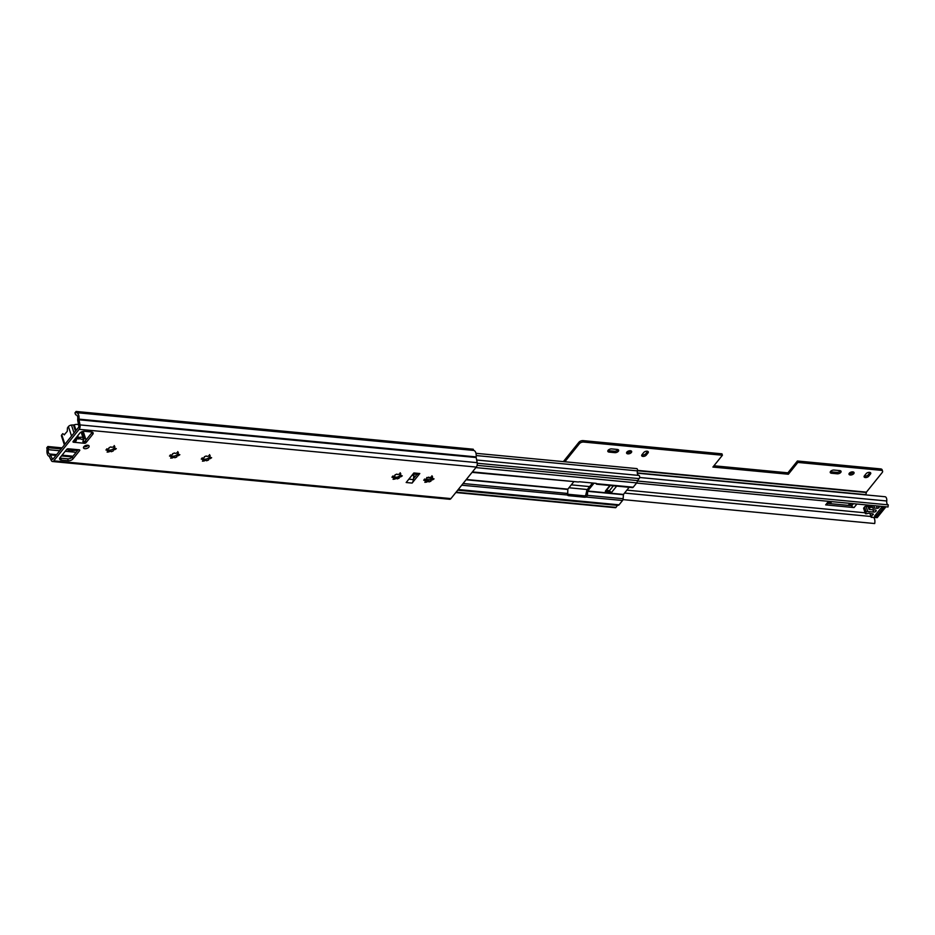 <?xml version="1.0" encoding="UTF-8"?>
<svg xmlns="http://www.w3.org/2000/svg" width="935" height="935" viewBox="0 0 935 935"><rect width="100%" height="100%" fill="white"/><g stroke="black" fill="none" stroke-linecap="round" stroke-linejoin="round"><path stroke-width="1.4" d="M88.159 445.305A2.957 1.578 -18.1 0 1 84.29 446.801A2.957 1.578 -18.1 0 1 83.834 446.72M84.91 448.707A2.957 1.578 -18.1 0 1 83.495 447.888A2.957 1.578 -18.1 0 1 84.664 446.007A2.957 1.578 -18.1 0 1 87.703 445.224A2.957 1.578 -18.1 0 1 89.117 446.053A2.957 1.578 -18.1 0 1 87.948 447.923A2.957 1.578 -18.1 0 1 84.91 448.707M432.473 477.434A1.367 0.725 161.9 0 0 432.017 478.241A1.367 0.725 161.9 0 0 433.115 478.603L434.05 478.872L432.613 479.819A1.367 0.725 161.9 0 0 430.871 481.058A1.367 0.725 161.9 0 0 430.942 481.186L429.013 481.922A1.367 0.725 161.9 0 0 428.37 481.548A1.367 0.725 161.9 0 0 426.687 482.109L424.852 482.308L425.273 481.642A1.367 0.725 161.9 0 0 425.717 480.835A1.367 0.725 161.9 0 0 425.063 480.45A1.367 0.725 161.9 0 0 424.619 480.461L423.695 480.193L425.121 479.246A1.367 0.725 161.9 0 0 426.863 478.007A1.367 0.725 161.9 0 0 426.792 477.89L428.721 477.142A1.367 0.725 161.9 0 0 429.691 477.516A1.367 0.725 161.9 0 0 431.047 476.955L432.379 476.464L432.473 477.434L432.157 476.464M432.613 479.819L432.169 478.44M426.687 482.109L426.15 480.45L428.534 480.239A4.839 2.583 161.9 0 1 427.739 480.403M424.619 480.461L424.28 479.433M396.943 474.115L396.943 474.115A1.367 0.725 161.9 0 0 397.913 474.501A1.367 0.725 161.9 0 0 399.268 473.928L400.612 473.449L400.694 474.407L400.379 473.449M400.694 474.407A1.367 0.725 161.9 0 0 400.25 475.214A1.367 0.725 161.9 0 0 401.337 475.588L402.272 475.857L400.846 476.803L400.39 475.412M400.846 476.803A1.367 0.725 161.9 0 0 399.093 478.042A1.367 0.725 161.9 0 0 399.163 478.159L397.246 478.907A1.367 0.725 161.9 0 0 396.592 478.533A1.367 0.725 161.9 0 0 394.921 479.094L394.371 477.434L396.756 477.212A4.839 2.583 161.9 0 1 395.961 477.388M394.921 479.094L393.074 479.293L393.495 478.615A1.367 0.725 161.9 0 0 393.939 477.808A1.367 0.725 161.9 0 0 393.284 477.434A1.367 0.725 161.9 0 0 392.852 477.446L392.513 476.406M392.852 477.446L391.917 477.177L393.343 476.231A1.367 0.725 161.9 0 0 395.096 474.992A1.367 0.725 161.9 0 0 395.026 474.863L396.931 474.068M206.308 456L206.308 456A1.367 0.725 161.9 0 0 207.278 456.373A1.367 0.725 161.9 0 0 208.622 455.812L209.966 455.322L210.048 456.28L209.732 455.322M210.048 456.28A1.367 0.725 161.9 0 0 209.604 457.086A1.367 0.725 161.9 0 0 210.702 457.46L211.626 457.729L210.2 458.676L209.744 457.285M210.2 458.676A1.367 0.725 161.9 0 0 208.458 459.915A1.367 0.725 161.9 0 0 208.517 460.043L206.6 460.78A1.367 0.725 161.9 0 0 205.945 460.406A1.367 0.725 161.9 0 0 204.274 460.967L203.736 459.307L206.109 459.097A4.839 2.583 161.9 0 1 205.326 459.26M204.274 460.967L202.439 461.165L202.848 460.499A1.367 0.725 161.9 0 0 203.292 459.693A1.367 0.725 161.9 0 0 202.65 459.307A1.367 0.725 161.9 0 0 202.205 459.319L201.867 458.29M202.205 459.319L201.27 459.05L202.708 458.103A1.367 0.725 161.9 0 0 204.449 456.864A1.367 0.725 161.9 0 0 204.379 456.736L206.296 455.953M178.281 453.265A1.367 0.725 161.9 0 0 177.837 454.071A1.367 0.725 161.9 0 0 178.924 454.433L179.859 454.702L178.433 455.661A1.367 0.725 161.9 0 0 176.68 456.899A1.367 0.725 161.9 0 0 176.75 457.016L174.833 457.764A1.367 0.725 161.9 0 0 174.179 457.39A1.367 0.725 161.9 0 0 172.507 457.951L170.661 458.138L171.082 457.472A1.367 0.725 161.9 0 0 171.526 456.666A1.367 0.725 161.9 0 0 170.871 456.292A1.367 0.725 161.9 0 0 170.439 456.303L169.504 456.035L170.93 455.076A1.367 0.725 161.9 0 0 172.671 453.837A1.367 0.725 161.9 0 0 172.613 453.72L174.529 452.972A1.367 0.725 161.9 0 0 175.499 453.346A1.367 0.725 161.9 0 0 176.855 452.785L178.199 452.295L178.281 453.265L177.966 452.295M178.433 455.661L177.977 454.27M172.507 457.951L171.958 456.28L174.342 456.07A4.839 2.583 161.9 0 1 173.548 456.245M170.439 456.303L170.1 455.263M110.984 446.93L110.984 446.93A1.367 0.725 161.9 0 0 111.955 447.304A1.367 0.725 161.9 0 0 113.31 446.743L114.643 446.264L114.736 447.222L114.421 446.252M114.736 447.222A1.367 0.725 161.9 0 0 114.28 448.029A1.367 0.725 161.9 0 0 115.379 448.391L116.314 448.66L114.876 449.618L114.432 448.227M114.876 449.618A1.367 0.725 161.9 0 0 113.135 450.857A1.367 0.725 161.9 0 0 113.205 450.974L111.277 451.722A1.367 0.725 161.9 0 0 110.634 451.348A1.367 0.725 161.9 0 0 108.951 451.909L108.413 450.238L110.797 450.027A4.839 2.583 161.9 0 1 110.003 450.202M108.951 451.909L107.116 452.108L107.537 451.43A1.367 0.725 161.9 0 0 107.981 450.623A1.367 0.725 161.9 0 0 107.326 450.249A1.367 0.725 161.9 0 0 106.882 450.261L106.543 449.221M106.882 450.261L105.959 449.992L107.385 449.034A1.367 0.725 161.9 0 0 109.126 447.795A1.367 0.725 161.9 0 0 109.056 447.678L110.973 446.883M430.404 479.632L428.475 480.263L429.013 481.922M52.489 461.516A3.541 1.893 -84.6 0 1 51.343 460.546L49.38 456.584A1.18 0.631 95.4 0 0 49.087 456.28A5.902 3.167 -84.6 0 1 47.147 449.116L46.75 447.9L47.872 446.509L48.258 447.725A2.361 1.262 95.4 0 1 48.34 449.677A3.541 1.893 -84.6 0 0 49.508 453.978A3.541 1.893 95.4 0 1 50.373 454.889L52.337 458.84A1.18 0.631 -84.6 0 0 53.143 458.945L78.517 427.412A1.18 0.631 -84.6 0 0 78.809 425.939L77.792 420.82A3.541 1.893 95.4 0 1 77.745 418.903A3.541 1.893 -84.6 0 0 76.238 415.011A2.361 1.262 95.4 0 1 75.361 414.053L74.964 412.849L76.086 411.458L473.25 449.221L473.648 450.425A5.902 3.167 -84.6 0 1 476.16 456.899A1.18 0.631 95.4 0 0 476.172 457.531L477.189 462.661A3.541 1.893 -84.6 0 1 476.312 467.079L450.927 498.6A3.541 1.893 -84.6 0 1 449.665 499.278L52.489 461.516A3.541 1.893 -84.6 0 0 53.762 460.838L79.136 429.317A3.541 1.893 -84.6 0 0 80.024 424.899L79.007 419.78A1.18 0.631 95.4 0 1 78.984 419.137A5.902 3.167 -84.6 0 0 76.483 412.662L76.086 411.458M92.308 432.169A3.541 1.882 -18.1 0 1 92.121 432.426L85.401 440.771A1.18 0.631 -18.1 0 1 83.846 441.378L83.203 441.308M67.986 448.777L68.384 448.812A2.84 1.519 -84.6 0 0 69.213 449.49L68.29 448.765A1.18 0.631 -18.1 0 0 66.736 449.373L60.027 457.718A3.541 1.882 -18.1 0 0 59.63 459.097A3.541 1.882 -18.1 0 0 61.324 460.078L68.267 460.745A3.541 1.882 -18.1 0 0 72.93 458.945L79.639 450.6A1.18 0.631 -18.1 0 0 79.206 449.805L78.213 449.712L72.311 457.04A3.541 1.882 -18.1 0 1 67.647 458.84L60.705 458.185A3.541 1.882 -18.1 0 1 59.828 457.975M417.01 474.337L413.48 478.72L413.819 475.447A2.361 1.262 95.4 0 1 414.217 474.068M398.626 476.605L396.697 477.247L397.246 478.907M207.991 458.477L206.062 459.12L206.6 460.78M176.212 455.462L174.284 456.093L174.833 457.764M112.668 449.419L110.739 450.062L111.277 451.722M106.859 448.823L106.987 449.77M112.656 449.314L114.339 447.947M114.83 446.731L114.187 445.563M170.404 454.866L170.532 455.812M176.668 456.759L176.177 455.368L177.884 453.989M178.375 452.774L177.732 451.593M202.182 457.881L202.311 458.828M208.435 459.775L207.956 458.384L209.662 457.016M210.153 455.801L209.51 454.62M392.817 476.008L392.945 476.955M399.081 477.902L398.602 476.511L400.297 475.144M400.799 473.916L400.145 472.748M424.595 479.036L424.724 479.982M430.848 480.917L430.369 479.538L432.075 478.159M432.566 476.943L431.923 475.763M413.048 473.951L418.109 474.442A4.722 2.536 -84.6 0 0 419.803 473.531L412.113 483.079A4.722 2.536 -84.6 0 0 413.387 479.597L413.48 478.72M419.803 473.531L413.843 472.97L406.164 482.518L412.113 483.079M83.168 439.438A2.84 1.519 95.4 0 1 83.18 441.437L83.472 443.178L73.549 442.232A1.18 0.631 -18.1 0 1 73.117 441.449L79.826 433.104A3.541 1.882 -18.1 0 1 84.489 431.304L91.431 431.958A3.541 1.882 -18.1 0 1 93.126 432.952A3.541 1.882 -18.1 0 1 92.74 434.331L86.02 442.676A1.18 0.631 -18.1 0 1 84.466 443.272L83.472 443.178L82.853 441.285M47.872 446.509L62.061 447.865M76.483 412.662L473.648 450.425M75.034 440.245L76.226 440.771L74.543 442.325L73.923 440.432L74.987 439.777M76.226 440.771A2.84 1.519 -84.6 0 0 76.214 438.772M69.213 449.49L69.284 448.87L69.213 449.49L69.284 448.87L78.213 449.712L69.248 449.501M81.45 431.9L83.566 438.375A9.21 4.909 -18.1 0 1 85.155 438.796A2.957 1.578 -18.1 0 1 85.856 439.45A2.957 1.578 -18.1 0 1 85.529 440.607L84.664 441.694M64.398 444.955L61.465 435.955A2.957 1.578 -18.1 0 1 61.792 434.81L62.785 433.653L64.421 434.845M77.476 449.899A2.957 1.578 -18.1 0 1 75.852 450.354A9.21 4.909 -18.1 0 1 73.853 450.436A1.18 0.631 161.9 0 0 73.082 450.565A4.021 2.139 -18.1 0 1 68.407 450.121A1.18 0.631 -18.1 0 0 67.951 449.875A9.21 4.909 -18.1 0 1 66.595 449.536M64.199 434.822L67.262 431.351L67.46 427.961L68.43 426.547A2.957 1.578 -18.1 0 1 71.469 425.063A9.21 4.909 -18.1 0 1 73.468 424.981A1.18 0.631 161.9 0 0 74.239 424.841A4.021 2.139 -18.1 0 1 78.61 424.946M83.566 438.375A1.18 0.631 -18.1 0 1 83.11 438.118L81.123 432.063M77.769 435.663L78.423 437.673A4.021 2.139 -18.1 0 1 83.11 438.118M78.423 437.673A1.18 0.631 -18.1 0 1 77.663 437.814L77.196 436.376M76.004 437.86A9.21 4.909 -18.1 0 1 77.663 437.814M83.262 440.104L83.753 439.497L81.696 439.298A2.361 1.262 -18.1 0 1 80.691 438.854A1.18 0.631 -18.1 0 0 79.405 438.737A2.361 1.262 -18.1 0 1 77.874 438.936L75.817 438.737L74.473 440.408M829.345 501.394L826.879 504.468A2.361 1.543 -141.2 0 1 825.663 504.877L854.041 507.576A2.361 1.543 -141.2 0 1 851.621 505.905A1.18 0.771 38.8 0 0 851.458 505.683L827.72 503.416M622.979 499.606L874.692 523.542A5.668 3.039 -84.6 0 0 874.704 519.544L874.272 518.235A5.668 3.039 -84.6 0 0 874.003 517.721M636.56 483.068L888.028 506.98L888.25 504.865L637.354 481.011M637.343 473.18L885.048 496.73A3.904 2.092 95.4 0 1 886.742 500.985A3.541 1.893 -84.6 0 0 888.25 504.865M883.4 507.05A2.127 1.134 95.4 0 1 882.897 508.173L877.416 514.975A2.127 1.134 95.4 0 1 876.656 515.384L875.242 515.255M882.897 508.173L881.109 507.997L875.628 514.811L877.416 514.975M851.458 505.683A1.18 0.771 38.8 0 0 851.247 505.461L849.518 504M829.964 502.072L828.889 501.966M868.054 506.478L866.09 506.291A1.18 0.631 161.9 0 0 864.536 506.899L863.846 508.476M866.09 506.291L867.797 511.515L873.664 512.076L872.904 509.762M874.038 505.648L874.412 508.114A1.776 0.947 -18.1 0 1 872.635 507.927A2.057 1.099 161.9 0 0 872.32 507.693A2.361 1.262 -18.1 0 1 872.016 507.483A2.01 1.075 -18.1 0 0 870.812 507.167L869.036 508.64A1.18 0.631 161.9 0 0 869.48 509.435L875.335 509.996A1.776 0.947 -18.1 0 1 876.188 510.487A1.776 0.947 -18.1 0 1 875.487 511.609A1.776 0.947 -18.1 0 1 873.664 512.076M874.833 508.079L877.229 508.301L876.434 505.87M878.269 506.045L878.795 507.682L879.987 506.209M885.948 506.782L877.194 517.651L871.175 517.312L869.889 513.385M863.683 507.95L865.553 513.701A2.01 1.075 -18.1 0 0 867.061 513.642A2.361 1.262 -18.1 0 1 867.633 513.514A2.057 1.099 161.9 0 0 868.253 513.373A1.776 0.947 -18.1 0 1 870.064 513.525L871.233 517.09L872.951 513.899M873.197 514.659A1.18 0.631 -18.1 0 0 872.764 513.864L870.064 513.525M876.504 516.342L883.949 507.097L881.962 506.91L874.517 516.155L876.504 516.342L876.177 515.337M867.797 511.515A1.18 0.631 161.9 0 0 866.242 512.123L865.401 513.175M878.795 507.682A1.18 0.631 -18.1 0 1 877.229 508.301M472.409 471.918L578.368 481.992L472.046 472.362M594.041 483.15L587.694 491.027L587.379 495.34L586.058 497.023A2.361 1.262 -18.1 0 1 584.562 497.221L568.667 495.702A2.361 1.262 -18.1 0 1 567.674 495.281L567.837 489.134L573.576 482.016M578.368 481.992A2.361 1.262 -18.1 0 1 579.864 481.805L595.747 483.313A2.361 1.262 -18.1 0 1 596.752 483.734L595.151 483.255M596.752 483.734L633.229 487.205L636.712 482.881A2.361 1.262 -84.6 0 0 637.366 480.578M632.165 487.497A2.127 1.134 -84.6 0 0 632.469 487.614A2.127 1.134 -84.6 0 0 633.229 487.205M431.713 477.294L431.631 478.521M461.715 485.207L567.533 495.024M592.545 483.009L587.227 489.601A2.127 1.134 -84.6 0 0 586.642 491.366L585.591 495.597A2.361 1.262 -18.1 0 1 584.094 495.795L568.211 494.276A2.361 1.262 -18.1 0 1 567.487 494.077M616.668 486.106L611.712 492.277A2.127 1.391 -141.2 0 1 609.48 490.676L605.985 490.349M457.834 490.022L618.21 505.262A2.361 1.262 -84.6 0 0 619.063 504.818L622.535 500.494A2.127 1.134 -84.6 0 0 623.131 498.729L623.446 494.428L629.173 487.299M611.712 492.277L605.95 491.728A1.18 0.631 -18.1 0 1 605.518 490.933L609.433 486.071A1.18 0.631 -18.1 0 1 610.403 485.522M617.567 505.204L616.036 507.366A1.776 0.947 95.4 0 1 615.405 507.705L455.812 492.535M457.706 490.185L617.626 505.391M477.107 465.35L637.577 480.602L639.166 478.626A1.776 0.947 95.4 0 0 639.657 476.698A1.776 0.947 95.4 0 0 638.874 475.436L476.663 460.02L638.874 475.436M475.973 453.311L636.735 468.599A1.776 0.947 95.4 0 1 637.448 470.878A3.541 1.893 -84.6 0 0 638.862 475.436M609.538 490.571L613.383 485.803M610.263 485.557L606.371 490.384M611.7 448.917A2.711 1.449 161.9 0 0 608.124 450.296A2.711 1.449 161.9 0 0 607.832 451.36A2.711 1.449 161.9 0 0 609.117 452.108L614.786 452.657A2.711 1.449 161.9 0 0 617.579 451.932A2.711 1.449 161.9 0 0 618.654 450.214A2.711 1.449 161.9 0 0 617.357 449.454L611.7 448.917M626.754 452.283A2.653 1.414 161.9 0 0 630.891 451.079A2.653 1.414 161.9 0 0 631.031 450.88M626.894 452.084A2.653 1.414 161.9 0 0 626.602 453.124A2.653 1.414 161.9 0 0 628.694 453.837A2.653 1.414 161.9 0 0 631.359 452.505A2.653 1.414 161.9 0 0 631.651 451.465A2.653 1.414 161.9 0 0 629.559 450.752A2.653 1.414 161.9 0 0 626.894 452.084M834.113 470.06A2.711 1.449 161.9 0 0 830.537 471.439A2.711 1.449 161.9 0 0 830.245 472.502A2.711 1.449 161.9 0 0 831.542 473.262L837.199 473.8A2.711 1.449 161.9 0 0 839.992 473.075A2.711 1.449 161.9 0 0 841.068 471.357A2.711 1.449 161.9 0 0 839.77 470.597L834.113 470.06M849.167 473.426A2.653 1.414 161.9 0 0 853.304 472.222A2.653 1.414 161.9 0 0 853.456 472.023M849.307 473.227A2.653 1.414 161.9 0 0 849.015 474.267A2.653 1.414 161.9 0 0 851.107 474.98A2.653 1.414 161.9 0 0 853.772 473.648A2.653 1.414 161.9 0 0 854.064 472.619A2.653 1.414 161.9 0 0 851.972 471.894A2.653 1.414 161.9 0 0 849.307 473.227M563.349 461.621L578.929 442.267A3.214 1.718 -18.1 0 1 583.159 440.63L721.949 453.826L722.416 455.251L712.902 467.068L788.369 474.244L797.871 462.428L881.062 470.328L880.595 468.902A3.214 1.718 -18.1 0 1 882.126 469.802L882.593 471.228A3.214 1.718 161.9 0 0 881.062 470.328M713.931 465.782L787.901 472.818L797.415 461.002L880.595 468.902M864.291 476.008A2.536 1.356 161.9 0 0 868.206 474.84L869.994 472.619A2.536 1.356 161.9 0 0 870.099 472.467M830.385 471.672A2.711 1.449 161.9 0 0 831.075 471.836L836.731 472.374A2.711 1.449 161.9 0 0 840.46 470.761M607.972 450.518A2.711 1.449 161.9 0 0 608.662 450.693L614.318 451.231A2.711 1.449 161.9 0 0 618.047 449.618M641.878 454.866A2.536 1.356 161.9 0 0 645.793 453.697L647.581 451.465A2.536 1.356 161.9 0 0 647.686 451.325M870.462 474.045A2.536 1.356 161.9 0 0 870.742 473.052A2.536 1.356 161.9 0 0 868.744 472.362A2.536 1.356 161.9 0 0 866.184 473.636L864.396 475.857A2.536 1.356 161.9 0 0 864.115 476.85A2.536 1.356 161.9 0 0 866.114 477.54A2.536 1.356 161.9 0 0 868.673 476.266L870.462 474.045L869.994 472.619M583.159 440.63L583.627 442.056L722.416 455.251M583.627 442.056A3.214 1.718 161.9 0 0 579.396 443.693L578.929 442.267M564.857 461.761L579.396 443.693M865.833 494.895A2.361 1.262 -84.6 0 0 865.88 494.662L866.418 492.137L882.243 472.479A3.214 1.718 161.9 0 0 882.593 471.228M648.048 452.891A2.536 1.356 161.9 0 0 648.317 451.897A2.536 1.356 161.9 0 0 646.319 451.219A2.536 1.356 161.9 0 0 643.771 452.493L641.983 454.714A2.536 1.356 161.9 0 0 641.702 455.707A2.536 1.356 161.9 0 0 643.701 456.397A2.536 1.356 161.9 0 0 646.249 455.123L648.048 452.891L647.581 451.465M829.263 503.568A7.784 4.149 -18.1 0 1 829.836 502.282L830.338 501.487M830.315 503.673L831.659 501.616M850.125 503.369L848.197 505.367M797.415 461.002L797.871 462.428M788.369 474.244L787.901 472.818M79.136 429.317L476.312 467.079M53.762 460.838L450.927 498.6M49.38 456.584L50.373 454.889L55.983 455.415M51.343 460.546L52.337 458.84L53.155 458.921M477.189 462.661L80.024 424.899L78.809 425.939M476.172 457.531L79.007 419.78L77.792 420.82M48.258 447.725L61.184 448.952M75.887 450.343L77.57 450.506M48.34 449.677L59.723 450.752M65.205 451.278L76.109 452.318M49.508 453.978L56.591 454.655M62.072 455.17L72.977 456.21M61.453 455.941L72.357 456.97M78.984 419.137L476.16 456.899M61.324 460.078L60.705 458.185M68.267 460.745L67.647 458.84M72.93 458.945L72.311 457.04M79.639 450.6L79.393 449.84M84.466 443.272L83.846 441.378M86.02 442.676L85.401 440.771M92.74 434.331L92.121 432.426M73.549 442.232L73.234 441.297M80.737 438.912L79.276 438.772M411.996 475.272L413.819 475.447M413.387 479.597L408.864 479.164M82.747 431.444L85.155 438.796M71.551 436.072L68.43 426.547M61.792 434.81L64.901 444.335M74.052 432.963L71.469 425.063M74.239 424.841L76.074 430.451M75.49 431.164L73.468 424.981M854.041 507.576L856.916 504.012M825.663 504.877L828.527 501.324M571.285 484.856L589.646 486.597M626.894 490.139L865.074 512.789M639.622 477.493L886.742 500.985M568.936 487.766L587.297 489.519M624.545 493.061L870.894 516.482M851.621 505.905L853.41 503.684M851.247 505.461L852.72 503.614M849.658 504.094L850.231 503.381M873.594 505.601L874.412 508.114M872.635 507.927L871.829 505.438M864.536 506.899L866.242 512.123M869.036 508.64L867.867 505.064M871.572 505.414L872.32 507.693M869.889 507.588L869.094 505.18M872.016 507.483L871.326 505.391M870.812 507.167L870.193 505.286M393.647 476.92L397.667 477.294M466.32 479.491L567.837 489.134M463.07 483.512L567.522 493.446M466.086 479.772L567.744 489.437M587.694 491.027L623.446 494.428M456.116 492.161L616.036 507.366M425.016 479.246L430.345 479.748M477.271 463.234L639.166 478.626M476.242 455.555L637.448 470.878M458.232 489.531L619.063 504.818M587.379 495.34L623.131 498.729M586.058 497.023L622.535 500.494M587.601 491.319L623.341 494.72M475.892 467.593L636.712 482.881M605.635 490.781L605.95 491.728M568.667 495.702L568.211 494.276M587.39 495.176L586.572 492.675M584.562 497.221L584.094 495.795M596.343 484.05L596.121 483.383M431.806 478.369L426.734 477.493M637.518 470.375L866.418 492.137M637.308 472.935L865.88 494.662M637.471 470.749L866.278 492.5M837.199 473.8L836.731 472.374M831.542 473.262L831.075 471.836M868.673 476.266L868.206 474.84M829.836 502.282L830.28 503.661M614.786 452.657L614.318 451.231M609.117 452.108L608.662 450.693M646.249 455.123L645.793 453.697M107.981 450.623L107.607 449.478M114.28 448.029L113.906 446.883M171.526 456.666L171.152 455.52M176.68 456.899L176.177 455.368M177.837 454.071L177.463 452.926M203.292 459.693L202.918 458.547M208.458 459.915L207.956 458.384M209.604 457.086L209.23 455.941M393.939 477.808L393.565 476.663M399.093 478.042L398.602 476.511M400.25 475.214L399.876 474.068M425.717 480.835L425.343 479.69M430.871 481.058L430.369 479.538M432.017 478.241L431.643 477.095M85.856 439.45L83.215 431.351M868.907 509.108L867.575 505.029M865.307 513.502L863.601 508.266M596.682 484.213L632.469 487.614M413.738 476.254L415.339 476.406"/></g></svg>
